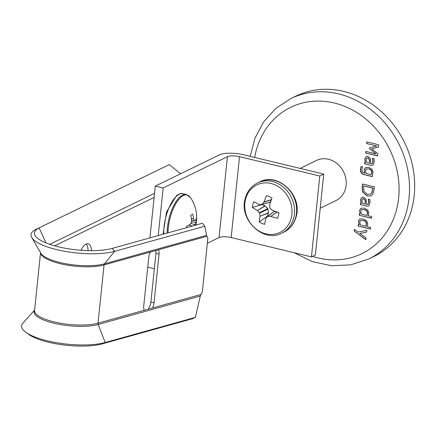 <?xml version="1.0" encoding="UTF-8"?>
<svg xmlns="http://www.w3.org/2000/svg" width="436" height="436" viewBox="0 0 436 436"><rect width="100%" height="100%" fill="white"/><g stroke="black" fill="none" stroke-linecap="round" stroke-linejoin="round"><path stroke-width="0.65" d="M277.242 212.049L270.81 216.343A44.107 18.89 13.4 0 0 277.323 218.311A14.879 12.917 -116 0 0 278.408 215.586A14.879 12.917 -116 0 0 278.909 212.599A44.107 12.213 -162.6 0 1 272.473 210.354L272.244 210.212A44.052 16.857 -139.8 0 1 270.053 208.201L269.83 207.738A44.052 16.715 -91.1 0 1 269.644 204.767L269.677 204.506A44.107 11.946 -68.4 0 1 271.982 198.091A14.879 12.917 -116 0 0 269.344 196.598A14.879 12.917 -116 0 0 266.532 195.715A44.107 18.623 115.7 0 0 263.965 202.015L271.421 199.579M291.101 218.567A26.427 22.945 -116 0 0 275.002 184.842A26.427 22.945 -116 0 0 245.686 198.751A26.427 22.945 -116 0 0 261.791 232.475A26.427 22.945 -116 0 0 291.101 218.567M270.81 216.343L277.034 211.978M275.498 211.444L273.999 211.634L267.78 216.387A44.052 11.843 -8.1 0 0 270.554 216.305M267.78 216.387L267.377 216.583L267.78 216.387M262.167 204.391A11.058 9.597 -116 0 0 262.15 204.56L265.164 205.923L267.851 208.582L268.429 213.062L260.014 216.261A44.107 18.623 115.7 0 0 259.267 221.913A14.879 12.917 -116 0 0 264.717 224.295A44.107 11.946 -68.4 0 1 265.726 218.752L265.818 218.55A44.052 4.823 -47.6 0 1 267.377 216.583M260.014 216.261L268.451 212.806M268.069 209.051L259.573 213.177A44.052 23.381 91.4 0 0 260.014 216.016M259.573 213.177L259.349 212.708L267.851 208.582M265.164 205.923L257.414 210.572A44.052 23.528 37.9 0 0 259.349 212.708M257.414 210.572L264.952 205.781M261.616 204.522L262.025 204.331L261.616 204.522A44.052 5.178 176.6 0 1 259.104 204.479L258.886 204.424A44.107 12.213 -162.6 0 1 253.926 201.699A14.879 12.917 -116 0 0 252.842 204.424A14.879 12.917 -116 0 0 252.34 207.411A44.107 18.89 13.4 0 0 257.224 210.414M271.345 199.786L263.835 202.233A44.052 11.494 137.1 0 0 262.025 204.331L269.573 202.369L270.87 201.078M262.15 204.56L252.34 207.411M268.429 213.062L267.611 216A11.058 9.597 -116 0 0 267.889 216.174M267.611 216L259.267 221.913M320.209 208.228L336.031 200.527A22.291 19.353 -116 0 0 346.102 185.262A22.291 19.353 -116 0 0 337.29 163.789A22.291 19.353 -116 0 0 316.52 160.443L300.142 168.41M295.87 96.122A89.162 77.412 64 0 1 378.949 109.507A89.162 77.412 64 0 1 414.2 195.399A89.162 77.412 64 0 1 373.914 256.461L368.78 258.957A89.162 77.412 64 0 0 409.066 197.895A89.162 77.412 64 0 0 373.821 112.008A89.162 77.412 64 0 0 290.736 98.618L295.87 96.122M372.36 176.629L364.42 174.722C361.575 174.084 360.256 172.264 360.463 169.25L361.15 166.498L362.719 166.874L361.809 169.691L362.305 172.002L364.867 173.174L364.098 169.92L365.668 167.489L368.883 167.37L372.18 169.446L373.085 172.591L372.197 174.94L372.513 175.125L372.36 176.629M366.447 206.108L360.359 204.642L360.523 203.029L361.428 203.247L360.79 201.792L360.572 199.563L362.005 197.334L363.738 197.192L366.196 199.606L366.398 204.44L368.115 204.097L368.622 202.359L368.338 199.127L369.881 199.497L369.973 202.702L368.97 205.585L368.382 206.015L366.447 206.108L360.359 204.642M370.491 229.058L358.141 226.082L358.31 224.469L359.199 224.687L358.316 221.406L359.863 219.046L363.368 218.916L366.796 221.019L367.75 224.197L366.883 226.535L370.655 227.445L370.491 229.058M377.587 155.914L365.69 153.047L365.858 151.434L376.115 153.908L369.526 148.763L369.63 147.777L376.933 146.006L366.671 143.537L366.84 141.923L378.737 144.79L378.497 147.117L371.554 148.85L377.821 153.657L377.587 155.914M366.027 237.914L365.842 239.669L354.223 231.14L354.408 229.358L357.934 232.094L366.812 230.317L366.632 232.066L359.749 233.429L366.027 237.914M371.608 218.256L359.259 215.28L359.428 213.667L360.316 213.885L359.433 210.604L360.981 208.245L364.48 208.114L367.913 210.217L368.867 213.395L368 215.733L371.772 216.643L371.608 218.256M372.627 194.56L371.058 195.819L367.33 196.075L362.627 192.134L362.163 187.18L362.49 184.003L374.388 186.87L374.061 190.014L372.627 194.56M370.66 165.315L364.572 163.849L364.741 162.236L365.646 162.454L365.003 160.998L364.79 158.775L366.218 156.546L367.957 156.404L370.415 158.818L370.611 163.653L372.328 163.309L372.835 161.571L372.551 158.339L374.099 158.709L374.186 161.914L373.183 164.797L372.6 165.228L370.66 165.315L364.572 163.849M377.603 155.772L365.69 153.047M365.886 152.949L366.038 151.483M369.526 148.763L376.115 153.908M369.728 148.671L369.821 147.733M366.671 143.537L376.933 146.006M366.872 143.439L367.025 141.967M378.503 147.068L371.554 148.85M365.869 239.446L354.223 231.14M354.424 231.042L354.582 229.494M366.638 232.007L359.749 233.429M370.507 228.916L358.141 226.082M358.343 225.984L358.496 224.513M358.316 221.406L359.199 224.687M358.517 221.308L359.967 218.997M363.401 220.431L360.556 220.545L359.635 222.104L360.403 224.976L365.646 226.24L366.567 224.039C366.453 221.995 365.401 220.79 363.401 220.431L360.659 220.502M366.567 224.039L366.371 224.137C366.256 222.093 365.199 220.889 363.204 220.529M365.646 226.24L366.371 224.137M371.619 218.114L359.259 215.28M359.455 215.182L359.607 213.711M359.433 210.604L360.316 213.885M359.635 210.506L361.084 208.195M364.518 209.629L361.673 209.743L360.752 211.302L361.52 214.174L366.763 215.439L367.684 213.237C367.57 211.193 366.518 209.989 364.518 209.629L361.776 209.7M367.684 213.237L367.483 213.335C367.374 211.291 366.316 210.087 364.316 209.727M366.763 215.439L367.483 213.335M360.556 204.544L360.708 203.072M360.79 201.792L361.428 203.247M360.986 201.694L360.572 199.563M360.774 199.465L362.109 197.285M367.782 204.397L368.115 204.097M368.311 203.999L368.622 202.359M368.818 202.26L368.524 199.116M368.48 205.966L366.643 206.01M363.858 198.729L362.659 198.876L361.875 200.446L362.648 203.541L365.194 204.152L365.373 200.674L363.858 198.729L362.763 198.832M365.373 200.674L363.657 198.827M365.194 204.152L365.172 200.773M371.156 195.769L367.33 196.075M367.526 195.977L362.627 192.134M362.823 192.036L362.36 187.088L362.676 184.047M370.562 194.107L371.815 193.077L373.063 188.058L363.678 185.943L363.913 191.497L367.532 194.309L370.464 194.162L371.619 193.175L372.867 188.156L363.678 185.943M372.371 176.493L364.42 174.722M364.616 174.623C361.776 173.986 360.458 172.166 360.665 169.152L360.463 169.25M360.665 169.152L361.351 166.399M364.098 169.92L364.867 173.174M364.3 169.827L365.766 167.44M368.927 168.885L366.322 169.01L365.417 170.612L366.077 173.468L370.965 174.645L371.903 172.438C371.843 170.449 370.851 169.261 368.927 168.885L366.425 168.966M371.903 172.438L371.701 172.536C371.641 170.541 370.649 169.359 368.731 168.983M370.965 174.645L371.701 172.536M364.774 163.756L364.927 162.285M365.003 160.998L365.646 162.454M365.199 160.906L364.79 158.775M364.987 158.677L366.322 156.497M372.001 163.609L372.328 163.309M372.529 163.211L372.835 161.571M373.031 161.473L372.742 158.328M372.698 165.179L370.862 165.222M368.071 157.941L366.878 158.083L366.087 159.658L366.867 162.748L369.406 163.364L369.586 159.887L368.071 157.941L366.976 158.045M369.586 159.887L367.875 158.034M369.406 163.364L369.39 159.979M91.571 250.662A15.571 6.284 103.5 0 0 88.17 243.806A15.571 6.284 103.5 0 0 86.056 244.116A15.571 6.284 103.5 0 0 80.976 250.264M155.908 250.498A8.382 4.747 -72.1 0 1 155.946 253.223L150.91 301.968A8.382 4.747 -72.1 0 1 149.412 306.993L148.278 309.178M34.613 310.094L22.895 323.13A46.995 13.571 5.9 0 0 25.811 332.27A46.995 13.571 5.9 0 0 105.201 342.516L195.393 317.386L200.282 296.055L202.326 291.907L207.874 238.225L206.55 235.391L204.816 226.208L202.468 223.248L112.275 248.378A43.72 12.628 5.9 0 1 67.531 248.651A43.72 12.628 5.9 0 1 35.169 235.511A43.72 12.628 5.9 0 1 39.104 227.957L46.025 242.907M25.811 332.27L28.553 334.287A43.72 12.628 5.9 0 0 102.416 343.819L105.201 342.516L98.209 324.493A2.267 1.749 74.4 0 1 98.024 323.18L104.041 264.946L150.284 252.063A8.382 4.747 107.9 0 0 148.785 257.087L143.749 305.832A8.382 4.747 107.9 0 0 144.267 310.296L152.524 307.996A8.382 4.747 107.9 0 0 154.017 302.971L159.053 254.226A8.382 4.747 107.9 0 0 158.541 249.763L206.898 236.29M180.651 173.746L169.212 164.628L35.975 229.38A46.995 13.571 5.9 0 0 31.741 237.5A46.995 13.571 5.9 0 0 66.528 251.627A46.995 13.571 5.9 0 0 114.624 251.338L204.816 226.208M150.284 252.063L158.541 249.763M102.416 343.819L192.608 318.689L195.393 317.386M86.252 244.024A15.571 6.284 -76.5 0 1 88.094 250.624M169.212 164.628L35.975 229.38M163.151 187.981L155.292 186.09L219.564 154.807A17.892 5.167 -174.1 0 1 243.462 154.758L323.735 174.095L319.795 176.013L239.517 156.677A9.058 2.616 5.9 0 0 227.418 156.698L163.151 187.981L158.23 235.576M149.94 237.887L155.292 186.09M154.344 268.75L147.744 267.164M319.795 176.013L311.44 256.891L315.381 254.973L323.735 174.095M311.44 256.891L231.162 237.555A9.058 2.616 5.9 0 0 219.063 237.576L207.351 243.277M163.069 234.23L166.53 211.88L176.536 195.579C179.621 193.66 181.785 193.044 183.022 193.726L186.385 194.532L190.298 197.372A27.572 11.129 103.5 0 0 181.556 196.658A27.572 11.129 103.5 0 0 168.056 231.462A27.572 11.129 103.5 0 0 168.024 232.851M186.504 227.701A10.693 4.316 -76.5 0 1 186.652 226.164A34.477 12.846 -2.7 0 0 189.943 224.595A34.466 22.525 -16.9 0 0 191.262 222.894A34.466 30.128 -84.8 0 0 191.6 220.333A34.477 26.896 -121.9 0 0 190.766 215.553A10.693 4.316 -76.5 0 1 192.663 214.098A34.477 29.321 45.7 0 1 193.589 218.801A34.466 21.795 27.3 0 1 194.167 220.66A34.466 1.019 7.3 0 0 195.012 220.698A34.477 12.846 -2.7 0 0 196.205 218.812A10.693 4.316 -76.5 0 1 196.227 220.638A10.693 4.316 -76.5 0 1 196.064 222.611A34.477 15.271 -172.9 0 1 194.865 224.682A34.466 24.95 174.6 0 1 194.483 225.477M186.521 227.461L186.897 227.587M186.548 227.14L187.415 227.445M188.962 225.107L192.407 226.055M190.892 223.401L194.865 224.682M191.442 221.668L196.064 222.611M191.595 220.3L194.167 220.66M191.333 218.392L193.589 218.801M276.631 182.929A27.855 24.182 -116 0 0 257.48 182.989C251.409 186.085 247.37 191.077 245.359 197.977C238.296 219.085 263.153 243.441 281.858 233.086A27.855 24.182 -116 0 0 293.608 218.48A27.855 24.182 -116 0 0 276.631 182.929M278.686 181.932A27.855 24.182 -116 0 0 259.529 181.992C278.239 171.631 303.096 195.987 296.033 217.095C294.022 223.995 289.984 228.987 283.912 232.083A27.855 24.182 -116 0 0 295.657 217.482A27.855 24.182 -116 0 0 278.686 181.932M254.679 157.461A81.363 70.637 64 0 1 336.908 103.686A81.363 70.637 64 0 1 398.646 197.917A81.363 70.637 64 0 1 312.568 256.341M152.524 307.996L200.882 294.518M40.581 252.711A35.67 10.3 5.9 0 0 64.746 264.663A35.67 10.3 5.9 0 0 104.041 264.946A2.267 1.749 74.4 0 1 104.477 263.829L206.55 235.391M31.741 237.5L40.875 253.218A36.063 10.415 5.9 0 0 67.564 264.053A36.063 10.415 5.9 0 0 104.477 263.829L114.624 251.338L112.275 248.378M40.548 252.662L34.575 310.492A35.67 10.3 5.9 0 0 57.999 322.754A35.67 10.3 5.9 0 0 98.024 323.18L144.267 310.296M34.608 310.181A36.063 10.415 5.9 0 0 55.279 323.539A36.063 10.415 5.9 0 0 98.209 324.493L200.282 296.055M154.126 197.415L54.663 245.828M154.546 193.333L49.797 244.318M155.946 253.223L159.053 254.226M150.91 301.968L154.017 302.971M231.162 237.555L239.517 156.677M219.063 237.576L227.418 156.698M183.022 193.726A27.855 11.243 103.5 0 0 177.447 195.41A27.855 11.243 103.5 0 0 163.8 234.023M186.385 194.532A27.855 11.243 103.5 0 0 180.809 196.216A27.855 11.243 103.5 0 0 167.135 233.097M257.48 182.989L259.529 181.992M281.858 233.086L283.912 232.083M274.091 211.547L267.464 216.49M269.71 202.353L261.753 204.506M290.736 98.618L275.83 108.428L263.726 121.824L255.027 138.087L250.155 156.371M294.038 252.7L312.236 261.595L331.496 265.737L350.724 264.854L368.78 258.957M195.797 225.112A34.488 34.488 0 0 0 190.298 197.372"/></g></svg>
